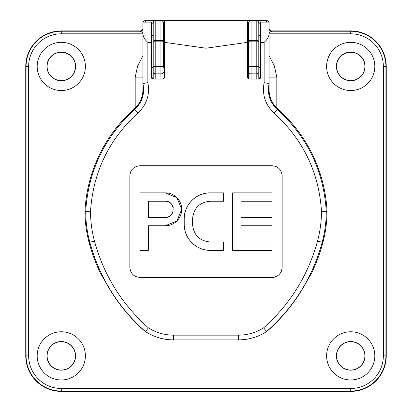 <?xml version="1.0" encoding="UTF-8"?>
<svg xmlns="http://www.w3.org/2000/svg" width="412" height="412" viewBox="0 0 412 412"><rect width="100%" height="100%" fill="white"/><g stroke="black" fill="none" stroke-linecap="round" stroke-linejoin="round"><path stroke-width="0.62" d="M61.285 341.702A14.162 14.162 0 0 0 49.018 362.946A14.162 14.162 0 0 0 73.552 362.946A14.162 14.162 0 0 0 61.285 341.702M61.285 341.543A14.322 14.322 0 0 0 46.963 355.865A14.322 14.322 0 0 0 61.285 370.187A14.322 14.322 0 0 0 75.607 355.865A14.322 14.322 0 0 0 61.285 341.543M350.715 80.597A14.162 14.162 0 0 0 362.982 59.354A14.162 14.162 0 0 0 338.448 59.354A14.162 14.162 0 0 0 350.715 80.597M350.715 80.757A14.322 14.322 0 0 0 365.037 66.435A14.322 14.322 0 0 0 350.715 52.113A14.322 14.322 0 0 0 336.393 66.435A14.322 14.322 0 0 0 350.715 80.757M336.553 355.865A14.162 14.162 0 0 0 357.796 368.132A14.162 14.162 0 0 0 357.796 343.598A14.162 14.162 0 0 0 336.553 355.865M336.393 355.865A14.322 14.322 0 0 0 350.715 370.187A14.322 14.322 0 0 0 365.037 355.865A14.322 14.322 0 0 0 350.715 341.543A14.322 14.322 0 0 0 336.393 355.865M75.448 66.435A14.162 14.162 0 0 0 54.204 54.168A14.162 14.162 0 0 0 54.204 78.702A14.162 14.162 0 0 0 75.448 66.435M75.607 66.435A14.322 14.322 0 0 0 54.121 54.029A14.322 14.322 0 0 0 54.121 78.841A14.322 14.322 0 0 0 75.607 66.435M142.912 32.522L140.338 31.235L140.338 30.9L61.285 30.9A35.535 35.535 0 0 0 25.75 66.435L25.75 355.865A35.535 35.535 0 0 0 61.285 391.4L350.715 391.4A35.535 35.535 0 0 0 386.25 355.865L386.25 66.435A35.535 35.535 0 0 0 350.715 30.9L271.663 30.9L271.663 31.235A2.575 2.575 45 0 1 269.088 28.701M269.088 28.66A2.575 2.575 0 0 0 271.663 31.23L269.088 32.522M142.912 28.701A2.575 2.575 -45 0 1 140.338 31.235L140.338 31.23A2.575 2.575 0 0 0 142.912 28.66M142.912 77.147L135.188 77.147L137.644 65.899L142.912 55.697M269.088 77.147L276.812 77.147L276.812 108.073M269.088 55.697L274.361 65.905L276.812 77.147M85.387 355.865A24.102 24.102 0 0 0 49.234 334.992A24.102 24.102 0 0 0 49.234 376.738A24.102 24.102 0 0 0 85.387 355.865M374.817 66.435A24.102 24.102 0 0 0 338.664 45.562A24.102 24.102 0 0 0 338.664 87.308A24.102 24.102 0 0 0 374.817 66.435M374.817 355.865A24.102 24.102 0 0 0 338.664 334.992A24.102 24.102 0 0 0 338.664 376.738A24.102 24.102 0 0 0 374.817 355.865M85.387 66.435A24.102 24.102 0 0 0 49.234 45.562A24.102 24.102 0 0 0 49.234 87.308A24.102 24.102 0 0 0 85.387 66.435M269.088 77.961L269.088 22.145L260.435 22.145L260.276 35.303M151.06 42.271L147.862 42.271L147.872 82.621C150.061 94.554 146.729 104.715 137.891 113.104C108.959 139.4 93.163 172.128 90.516 211.299A115.484 115.484 0 0 0 94.451 241.041C103.798 275.206 121.777 304.138 148.377 327.834C155.988 332.649 164.326 335.08 173.4 335.141L238.6 335.141C247.602 335.1 255.94 332.669 263.623 327.834C290.182 304.185 308.155 275.252 317.549 241.041A115.484 115.484 0 0 0 321.484 211.299C318.945 172.365 303.155 139.632 274.109 113.104C265.276 104.736 261.95 94.575 264.128 82.621L264.138 42.271C267.594 39.521 269.247 36.287 269.088 32.574L269.088 83.61C267.043 93.73 269.783 102.372 277.307 109.546C307.218 136.717 323.538 170.547 326.273 211.032A5.15 5.15 88.6 0 1 326.283 211.305A120.283 120.283 0 0 1 322.184 242.282C312.548 277.467 294.003 307.234 266.543 331.593C258.041 337.057 248.688 339.828 238.497 339.9L173.504 339.9C163.389 339.854 154.037 337.083 145.451 331.588L144.767 331.14A180.77 180.77 0 0 1 104.421 279.892L100.482 273.393A181.378 181.378 0 0 1 89.1 242.472A121.025 121.025 0 0 1 84.975 211.284L84.98 211.016A146.09 146.09 0 0 1 134.204 108.989A25.75 25.75 0 0 0 142.912 89.687L142.912 22.145L151.565 22.145L151.06 42.271L150.998 76.524L151.039 72.522L151.565 71.472L151.565 78.079L151.039 76.524M247.715 28.325L248.488 28.325L247.715 29.788M265.998 22.145L265.998 20.6L251.062 20.6L251.062 40.494A2.575 0.917 180 0 0 248.488 41.411L248.488 78.754L248.488 23.175L247.715 23.175M153.213 79.068L153.213 41.411A2.575 0.917 180 0 1 155.787 40.494L155.787 66.584L160.938 66.584L160.938 20.6L155.787 20.6L155.787 40.494L160.938 40.494A2.575 0.917 0 0 1 163.513 41.411L163.513 33.475A2.575 2.575 0 0 1 164.285 31.636M164.285 71.472L164.81 72.522L164.81 76.524L164.285 78.079L164.568 51.5L164.285 20.6L160.938 20.6A2.575 2.575 0 0 1 163.513 23.175L163.513 28.325L164.285 29.788M258.87 67.089L258.885 67.697L260.435 67.697L260.719 51.5L260.435 35.303L258.788 35.303L258.788 41.411L258.788 23.175L258.788 41.411A2.575 0.917 180 0 0 256.213 40.494L256.213 41.143L251.062 41.143L251.062 79.099M268.871 22.145A2.575 2.575 0 0 0 266.512 20.6L265.998 20.6M143.129 22.145A2.575 2.575 0 0 1 145.488 20.6L146.002 20.6L146.002 22.145M240.763 20.6L251.062 20.6A2.575 2.575 0 0 0 248.488 23.175A2.575 2.575 0 0 1 251.062 20.6M160.938 20.6A2.575 2.575 0 0 1 163.513 23.175L163.513 41.411A2.575 0.268 -0 0 0 160.938 41.143L155.787 41.143A2.575 0.268 0 0 0 153.213 41.411L153.213 23.175A2.575 2.575 0 0 1 155.787 20.6L146.002 20.6M247.715 31.636A2.575 2.575 0 0 1 248.488 33.475L247.715 33.475M256.213 79.099L256.213 41.143A2.575 0.268 180 0 1 258.788 41.411L258.788 79.068M260.435 23.175L258.788 23.175A2.575 2.575 0 0 0 256.213 20.6L256.213 40.494L251.062 40.494L251.062 41.143A2.575 0.268 0 0 0 248.488 41.411M259.766 78.687A7.21 6.34 0 0 1 258.788 75.494L258.788 51.5M140.338 30.9C141.893 30.735 142.748 29.88 142.912 28.325M269.088 28.325C269.252 29.88 270.107 30.735 271.663 30.9M153.213 35.303L151.565 35.303L151.281 51.5L151.565 67.697L153.115 67.697L153.213 68.135L153.213 58.864C153.104 70.462 153.104 70.462 153.213 58.864M153.197 62.686L153.182 64.004M258.788 58.864C258.896 70.462 258.896 70.462 258.788 58.864M163.595 67.089L163.513 58.864C163.621 70.462 163.621 70.462 163.513 58.864L163.513 41.411M164.81 76.524L164.8 42.385L206 48.214L247.2 42.385L247.715 20.6L247.432 51.5L247.715 67.697L248.39 67.697L248.488 68.135L248.488 58.864C248.379 70.462 248.379 70.462 248.488 58.864M248.472 62.686L248.457 64.004M173.231 207.746A8.111 8.111 0 0 0 165.274 201.216L148.341 201.216L148.341 201.638M168.379 216.82A8.111 8.111 0 0 0 172.767 212.432M148.341 201.216L148.341 217.438L165.274 217.438C175.733 217.938 175.749 200.721 165.274 201.216M165.274 225.781L176.913 220.961L181.728 209.337L176.918 197.698L165.274 192.873L139.998 192.873L139.998 250.347L148.341 250.347L148.341 225.781L165.274 225.781A16.454 16.454 0 0 0 181.728 209.327A16.454 16.454 0 0 0 165.274 192.873M139.998 192.873L139.998 250.347L148.341 250.347M210.218 192.873A26.002 26.002 0 0 0 184.215 218.87L184.215 224.344C183.876 238.224 196.267 250.687 210.218 250.347L223.613 250.347L223.613 242.004L210.218 242.004C199.501 240.969 193.614 235.082 192.558 224.344L192.558 218.87C193.594 208.158 199.475 202.271 210.218 201.216L223.613 201.216L223.613 192.873L210.218 192.873C196.333 192.528 183.876 204.918 184.215 218.87L184.215 224.344A26.002 26.002 0 0 0 210.218 250.347M192.558 224.344L192.558 223.247M272.002 192.873L232.605 192.873L232.605 250.347L272.002 250.347L272.002 242.004L240.948 242.004L240.948 225.781L272.002 225.781L272.002 217.438L240.948 217.438L240.948 201.216L272.002 201.216L272.002 192.873L272.002 201.216M232.605 192.873L232.605 250.347M272.002 250.347L272.002 242.004M240.948 217.438L240.948 214.194M271.987 165.737L140.013 165.737L271.987 165.737C278.157 166.33 281.551 169.718 282.158 175.903L282.158 267.311C281.561 273.48 278.172 276.874 271.987 277.482L140.013 277.482L271.987 277.482A10.166 10.166 0 0 0 275.886 276.704M280.448 272.955A10.166 10.166 0 0 0 281.381 271.204M282.158 175.903A10.166 10.166 0 0 0 281.381 172.005M277.631 167.442A10.166 10.166 0 0 0 275.88 166.51M131.552 170.259A10.166 10.166 0 0 0 130.619 172.01M134.369 275.772A10.166 10.166 0 0 0 136.12 276.704M247.715 67.697L247.715 78.079L247.19 76.524L247.19 72.522L247.715 72.522M247.715 20.6L164.285 20.6L164.8 42.385M247.2 42.385L247.19 76.524M247.715 71.472L247.19 72.522M151.256 28.021L142.912 28.021L142.912 77.961M269.088 32.574L269.088 28.021L260.745 28.021L261.002 76.524C260.853 78.084 259.998 78.944 258.432 79.099L249.713 79.099C248.148 78.944 247.293 78.089 247.143 76.524M264.128 82.621L269.088 83.61L269.088 89.687A25.75 25.75 0 0 0 277.796 108.989A146.09 146.09 0 0 1 327.02 211.016L327.025 211.284A121.025 121.025 0 0 1 322.9 242.472A181.378 181.378 0 0 1 311.518 273.393L307.579 279.892A180.77 180.77 0 0 1 267.233 331.14L266.549 331.588L263.623 327.834M151.77 35.303L151.565 22.145M151.77 67.697L151.565 71.539M260.961 76.524L260.435 78.079L260.435 71.472L260.961 72.522L261.002 76.524M260.276 67.697L260.435 71.472M260.435 22.145L260.745 28.021M148.377 327.834L145.457 331.593C118.126 307.44 99.58 277.673 89.816 242.282L89.1 242.472M84.98 211.016L85.727 211.032C88.348 170.789 104.669 136.959 134.693 109.546C142.207 102.403 144.947 93.756 142.912 83.61L147.872 82.621M164.857 76.524C164.712 78.084 163.852 78.944 162.287 79.099L153.568 79.099C152.002 78.944 151.147 78.084 150.998 76.524M142.912 32.574C142.753 36.287 144.406 39.521 147.862 42.271L151.055 42.894M140.013 277.482C133.843 276.885 130.45 273.496 129.842 267.311L129.842 175.903C130.439 169.734 133.828 166.345 140.013 165.737M260.94 42.271L264.138 42.271L260.945 42.894M260.961 72.522L260.435 72.522M260.435 78.023L258.386 79.099M153.614 79.099L151.565 78.023M151.039 72.522L151.565 72.522M249.765 79.099L247.715 78.023M164.81 72.522L164.285 72.522M164.285 78.023L162.235 79.099M163.513 28.325L164.285 28.325M164.285 33.475L163.513 33.475M135.188 108.073L135.188 77.147M258.788 72.296A2.575 1.55 180 0 1 256.213 73.846L251.062 73.846A2.575 1.55 0 0 1 248.488 72.296M258.788 66.852A2.575 0.268 180 0 0 256.213 66.584L251.062 66.584A2.575 0.268 0 0 0 248.488 66.852M153.213 66.852A2.575 0.268 0 0 1 155.787 66.584L155.787 73.846L160.938 73.846L160.938 66.584A2.575 0.268 0 0 1 163.513 66.852M153.213 72.296A2.575 1.55 0 0 0 155.787 73.846L155.787 79.099M160.938 79.099L160.938 73.846A2.575 1.55 0 0 0 163.513 72.296M142.912 33.81L61.285 33.81A32.625 32.625 0 0 0 28.66 66.435L28.66 355.865A32.625 32.625 0 0 0 61.285 388.49L350.715 388.49A32.625 32.625 0 0 0 383.34 355.865L383.34 66.435A32.625 32.625 0 0 0 350.715 33.81L269.088 33.81M271.663 31.235L350.715 31.235A35.2 35.2 0 0 1 385.915 66.435L385.915 355.865A35.2 35.2 0 0 1 350.715 391.065L61.285 391.065A35.2 35.2 0 0 1 26.085 355.865L26.085 66.435A35.2 35.2 0 0 1 61.285 31.235L140.338 31.235M61.285 30.9L61.285 33.81M25.75 66.435L28.66 66.435M25.75 355.865L28.66 355.865M61.285 391.4L61.285 388.49M350.715 391.4L350.715 388.49M386.25 355.865L383.34 355.865M386.25 66.435L383.34 66.435M350.715 30.9L350.715 33.81M266.512 22.145L266.512 20.6M145.488 20.6L145.488 22.145M164.285 23.175L163.513 23.175M155.787 20.6A2.575 2.575 0 0 0 153.213 23.175L151.565 23.175M153.213 75.494A7.21 6.34 0 0 1 152.234 78.687M277.796 108.989L274.109 113.104M327.025 211.284L321.484 211.299L327.02 211.016M317.549 241.041L322.9 242.472M94.451 241.041L89.816 242.282A120.283 120.283 0 0 1 85.717 211.305L84.975 211.284M85.727 211.032A5.15 5.15 91.4 0 0 85.717 211.305L90.516 211.299L85.727 211.032M137.891 113.104L134.204 108.989M238.6 335.141L238.497 339.9M173.4 335.141L173.504 339.9M258.885 67.697L258.788 68.135M163.61 67.697L164.285 67.697M163.513 35.303L164.285 35.303M247.715 35.303L248.488 35.303"/></g></svg>
